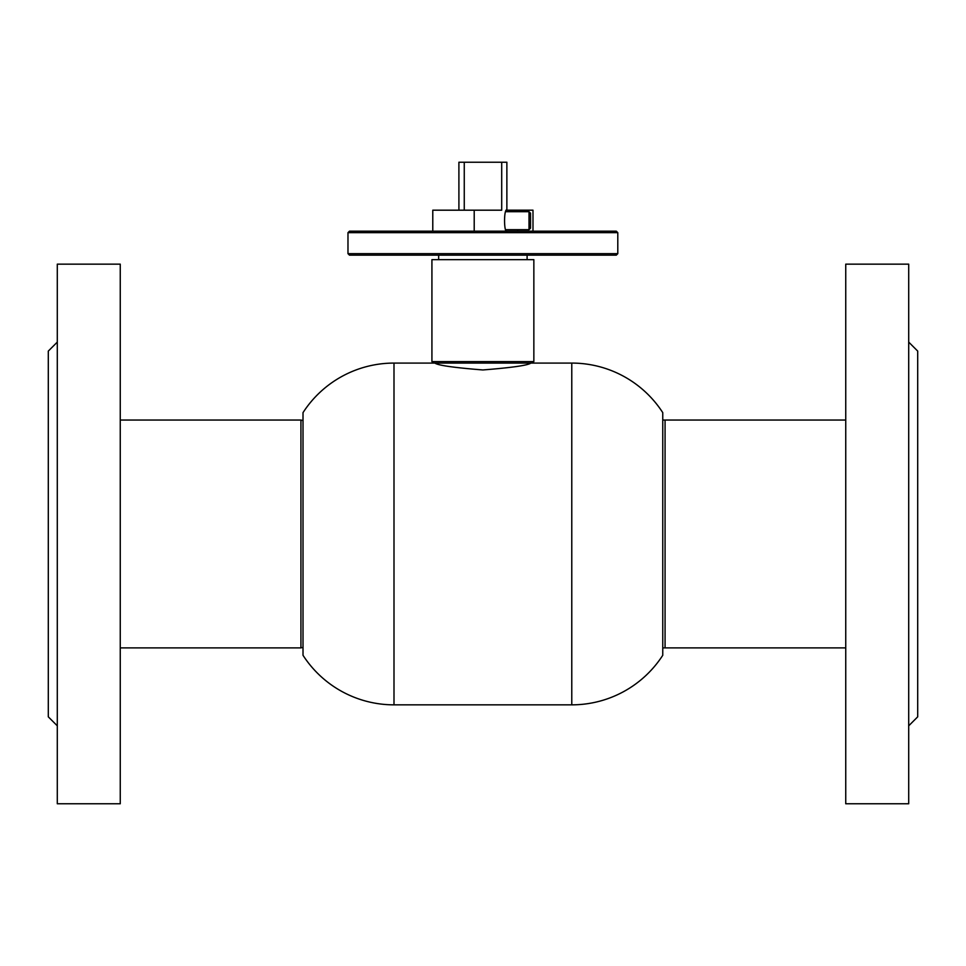 <?xml version="1.0" encoding="UTF-8"?>
<svg xmlns="http://www.w3.org/2000/svg" width="966" height="966" viewBox="0 0 966 966"><rect width="100%" height="100%" fill="white"/><g stroke="black" fill="none" stroke-linecap="round" stroke-linejoin="round"><path stroke-width="1.45" d="M517.015 363.083L434.917 363.083C437.755 365.341 453.742 367.623 482.879 369.954C512.028 367.623 528.016 365.341 530.853 363.083L571.775 363.083A108.301 108.301 0 0 1 662.761 412.639L662.761 655.286A108.301 108.301 0 0 1 571.775 704.842L393.995 704.842A108.301 108.301 0 0 1 303.01 655.286L303.01 412.639A108.301 108.301 0 0 1 393.995 363.083L532.351 363.083L533.848 361.586L431.923 361.586L433.42 363.083M665.067 647.884L662.761 647.884L662.761 420.041L665.067 420.041L665.067 647.884L845.745 647.884M303.01 647.365L300.933 647.884L300.933 420.041L120.255 420.041M533.848 361.586L533.848 259.661L431.923 259.661L431.923 361.586M474.209 231.176L474.209 210.19L432.78 210.19L432.78 231.176M506.655 210.19L517.655 210.19L517.655 211.687M517.655 231.176L517.655 229.679M532.99 231.176L532.99 210.19L517.655 210.19M506.872 231.647C503.793 232.323 503.781 209.067 506.872 209.731L506.872 162.228L501.704 162.228L501.704 210.19L474.209 210.19M464.26 210.19L464.26 162.228L458.898 162.228L458.91 209.743M464.26 162.228L501.704 162.228M529.018 211.687L530.515 213.184L530.563 218.606L530.515 228.181L529.018 229.679L529.018 211.687L505.979 211.687M347.977 232.673L349.475 231.176L616.296 231.176L617.793 232.673L347.977 232.673L347.977 253.66L617.793 253.66L617.793 232.673M617.793 253.66L616.296 255.157L349.475 255.157L347.977 253.66M57.296 725.828L48.3 716.832L48.3 351.093L57.296 342.097M57.296 434.785L57.296 264.153L120.255 264.153L120.255 803.772L57.296 803.772L57.296 434.785M908.704 342.097L917.7 351.093L917.7 716.832L908.704 725.828M908.704 264.153L908.704 803.772L845.745 803.772L845.745 264.153L908.704 264.153M393.995 704.842L393.995 363.083M571.775 704.842L571.775 363.083M303.01 420.56L300.933 420.041M300.933 647.884L120.255 647.884M665.067 420.041L845.745 420.041M438.661 255.157L438.661 259.661M527.098 255.157L527.098 259.661M529.018 229.679L505.979 229.679"/></g></svg>
